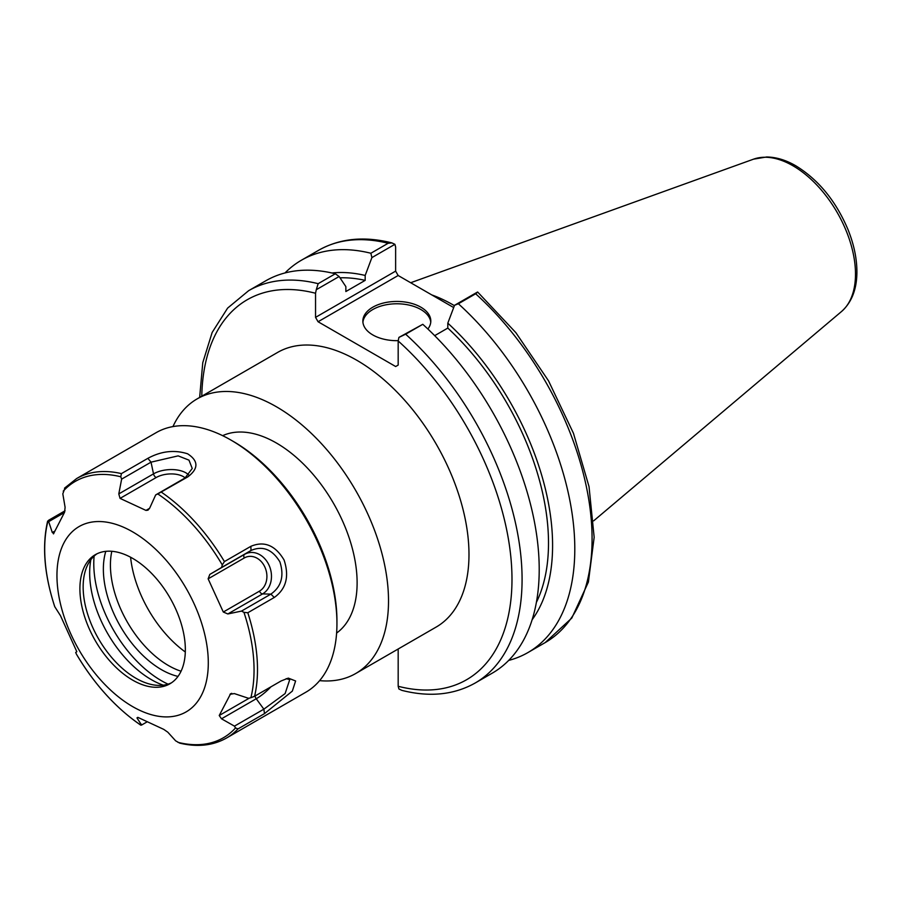 <?xml version="1.0" encoding="UTF-8"?>
<svg xmlns="http://www.w3.org/2000/svg" width="902" height="902" viewBox="0 0 902 902"><rect width="100%" height="100%" fill="white"/><g stroke="black" fill="none" stroke-linecap="round" stroke-linejoin="round"><path stroke-width="1.35" d="M319.612 680.638A158.56 91.542 -120 0 0 355.681 673.535A158.56 91.542 -120 0 0 355.681 490.451A158.56 91.542 -120 0 0 197.121 398.898A158.56 91.542 -120 0 0 172.947 426.59M197.121 398.898L277.579 352.445A158.56 91.542 60 0 1 436.151 443.998A158.56 91.542 60 0 1 436.14 627.082L355.681 673.535M336.604 633.057A114.148 65.902 -120 0 0 333.481 503.271A114.148 65.902 -120 0 0 222.636 435.666M130.598 557.233A89.185 51.493 -120 0 0 185.305 651.988M315.542 317.369L315.542 293.251L316.275 289.711L339.129 276.519L345.861 286.611L345.861 291.526L365.175 280.375L365.175 275.448L371.895 257.6L394.907 244.318L395.628 247.024L395.628 271.13L315.542 317.369L318.068 321.743L398.154 275.505L395.628 271.13M398.154 275.505L453.683 307.559M398.177 649L398.177 686.275L398.909 688.981L401.886 690.38C429.544 697.37 453.965 694.912 475.162 683.028A226.515 130.779 -120 0 0 405.652 334.191L398.909 337.416L398.177 340.967L398.177 365.073L395.662 366.528L318.068 321.743M316.275 289.711L318.158 283.679A226.515 130.779 -120 0 0 248.648 290.681L227.608 308.112L212.139 332.5L202.77 362.672L199.646 397.444M391.93 242.909C364.273 235.929 339.84 238.376 318.643 250.271A226.515 130.779 60 0 1 388.153 243.269L391.93 242.92L394.907 244.318M388.153 243.269L370.869 253.248L371.895 257.6M370.869 253.248A226.515 130.779 -120 0 0 301.369 260.25A226.515 130.779 -120 0 0 284.987 272.956M475.658 293.781L477.71 292.079L515.876 332.68L548.517 380.824L573.458 433.298L589.029 486.606L594.159 537.276L588.397 582.049L571.8 618.062L545.158 642.607L527.884 652.586A226.515 130.779 -120 0 0 458.374 303.76L475.658 293.781A226.515 130.779 60 0 1 545.158 642.607M454.405 305.654A158.56 91.542 -120 0 0 431.787 294.92M475.162 683.028L492.3 673.129A226.515 130.779 -120 0 0 422.79 324.303L398.909 337.416M477.541 292.022L454.529 305.304L447.809 323.153L447.809 328.08L434.685 335.657M339.129 276.519L335.296 273.78L318.158 283.679M335.296 273.78A226.515 130.779 -120 0 0 265.786 280.793L248.648 290.681M508.683 660.422A226.515 130.779 -120 0 0 527.884 652.586M405.652 334.191L422.79 324.303M454.529 305.304L458.374 303.76M430.75 322.228A33.983 19.618 0 0 0 420.862 309.521A33.983 19.618 0 0 0 384.771 305.056A33.983 19.618 0 0 0 362.92 322.228M398.188 340.663A33.983 19.618 180 0 1 362.852 321.056A33.983 19.618 180 0 1 383.835 302.937A33.983 19.618 180 0 1 420.862 307.187A33.983 19.618 180 0 1 430.806 321.056A33.983 19.618 180 0 1 427.886 329.016M532.135 619.73A206.603 119.289 -120 0 0 447.809 323.153M365.175 275.448A206.603 119.289 -120 0 0 331.947 272.99M536.397 602.367A200.83 115.952 -120 0 0 447.809 328.08M365.175 280.375A200.83 115.952 -120 0 0 340.009 277.827M208.136 578.836L244.262 557.977A18.412 14.827 -104 0 1 264.861 567.054A18.412 14.827 -104 0 1 259.426 591.171A3.563 2.063 -120 0 0 262.572 593.911L227.845 613.958L223.301 612.03L208.136 578.836L209.794 574.427L221.588 567.459L222.287 564.923A148.041 85.476 -120 0 0 157.805 493.946L187.819 476.865C198.665 468.6 198.598 460.911 187.605 453.796C174.379 449.602 161.131 451.113 147.872 458.34L121.409 473.618A149.822 86.502 60 0 0 89.862 473.234A149.822 86.502 60 0 0 76.647 478.545L156.091 432.689A149.822 86.502 60 0 1 169.305 427.368A149.822 86.502 60 0 1 231.002 440.108L233.517 441.563A146.259 84.438 60 0 1 336.942 620.689L336.942 623.598A149.822 86.502 60 0 1 305.902 692.184L226.47 738.05A149.822 86.502 60 0 0 238.015 728.906L264.489 713.629L263.858 709.175L234.464 726.144L235.512 727.97L238.015 728.906M111.814 551.28A82.048 47.366 -120 0 0 181.065 671.223M105.793 551.336A82.048 47.366 -120 0 0 120.361 626.315A82.048 47.366 -120 0 0 178.01 676.41M94.112 556.094A95.601 55.191 -120 0 0 168.043 684.156M90.854 559.691A87.144 50.309 -120 0 0 101.193 620.971A87.144 50.309 -120 0 0 163.296 685.182M171.493 682.803A74.55 43.048 60 0 1 154.682 685.08A74.55 43.048 60 0 1 93.007 628.063A74.55 43.048 60 0 1 86.626 567.2A74.55 43.048 60 0 1 96.999 553.794M175.484 608.523A74.55 43.048 60 0 1 169.903 683.795A74.55 43.048 60 0 1 95.341 640.747A74.55 43.048 60 0 1 95.353 554.662A74.55 43.048 60 0 1 175.484 608.523M88.554 522.754A107.011 61.787 -120 0 0 101.385 680.773A107.011 61.787 -120 0 0 207.934 654.153A107.011 61.787 -120 0 0 88.554 522.754M65.102 487.689L62.813 493.822L65.102 507.33L64.572 512.246L53.466 533.894M53.816 533.42L52.305 532.541L54.853 531.064M65.068 510.78L48.528 520.33L47.874 521.412L48.685 521.649L52.305 532.541M54.797 606.764L54.627 606.336C44.266 574.439 41.932 546.037 47.626 521.119L47.874 521.412A148.041 85.476 -120 0 0 54.797 606.764L60.502 615.716L76.817 651.695L75.689 652.507L76.456 654.198A148.041 85.476 -120 0 0 140.938 725.174L141.591 725.05L136.969 717.902L137.882 717.372M226.47 738.05C213.007 745.638 197.437 747.33 179.757 743.147L175.642 740.835L167.828 732.21L163.736 729.368L137.826 717.349M255.142 695.949A3.563 2.063 -120 0 0 256.236 698.757L221.509 718.804L234.464 726.144M221.509 718.804L219.231 715.5L230.664 693.672M231.735 693.311L229.976 694.326L234.317 693.582L248.591 698.317L250.88 697.708A148.041 85.476 -120 0 0 243.946 612.357L241.51 611.082L227.845 613.958M157.805 493.946L155.685 494.916L149.642 508.221L147.973 510.182L145.966 510.408L120.056 498.389L118.793 493.913L153.509 473.866L151.029 462.162L178.134 455.871L188.969 460.133L192.25 468.465L185.068 477.959L155.685 494.916M121.409 473.618L120.778 476.775L121.635 479.131L118.793 493.913M140.938 725.174L141.761 724.453M76.726 654.649L76.591 654.446C94.575 684.539 115.975 708.115 140.791 725.174L140.813 725.084M231.002 440.108A149.822 86.502 60 0 1 336.942 623.598M161.345 492.142A149.822 86.502 60 0 1 224.429 561.585L250.903 546.308C264.252 540.715 275.313 545.282 284.085 560.029C289.452 576.423 286.182 588.905 274.276 597.474L247.802 612.751A149.822 86.502 60 0 1 254.589 696.265L281.052 680.987L288.302 678.112L295.608 680.976L292.338 691.101L264.489 713.629M48.685 521.649L64.369 512.607M121.635 479.131L151.029 462.162L147.872 458.34M224.429 561.585L222.287 564.923M221.588 567.459L250.97 550.491C262.561 545.485 272.201 549.284 279.902 561.89C284.367 575.983 281.368 586.728 270.893 594.114L241.51 611.082M243.946 612.357L247.802 612.751M254.589 696.265L250.88 697.708M286.171 678.654L289.734 679.646L285.122 693.57L263.858 709.175L256.236 698.757A21.919 6.303 -42.3 0 0 270.927 686.828M146.812 722.028L141.591 725.05M398.177 340.967A219.378 126.663 60 0 1 511.986 579.332A219.378 126.663 60 0 1 398.177 686.275M201.777 396.215A219.378 126.663 60 0 1 315.542 293.251M792.959 165.776A88.441 51.064 60 0 1 849.425 239.549A88.441 51.064 60 0 1 841.498 311.54C851.556 302.542 856.686 289.621 856.9 272.776C857.013 259.021 854.047 244.622 848.004 229.593C835.906 200.988 818.497 179.724 795.789 165.788C785.879 160.037 776.148 157.106 766.61 156.982L753.531 159.169A88.441 51.064 60 0 1 792.959 165.776M63.23 491.15A148.041 85.476 60 0 1 88.407 476.098A148.041 85.476 60 0 1 120.778 476.775M235.512 727.97A148.041 85.476 60 0 1 177.965 742.346M187.819 476.865L185.068 477.959M250.903 546.308L250.97 550.491L244.51 554.392A21.919 17.657 -104 0 1 269.044 565.204A21.919 17.657 -104 0 1 262.572 593.911L270.893 594.114L274.276 597.474M249.347 698.114L219.231 715.5M259.426 591.171L223.301 612.03M244.262 557.977A3.563 2.063 60 0 1 244.51 554.392L209.794 574.427M149.608 508.3L145.966 510.408M120.056 498.389L156.181 477.53A18.412 9.539 175.4 0 1 185.158 477.902M156.181 477.53A3.563 2.063 60 0 1 153.509 473.866A21.919 11.354 175.4 0 1 188.822 475.106M318.643 250.271L301.369 260.25M753.531 159.169L410.692 282.732M841.498 311.54L593.651 520.849M76.647 478.545L64.527 488.151"/></g></svg>
